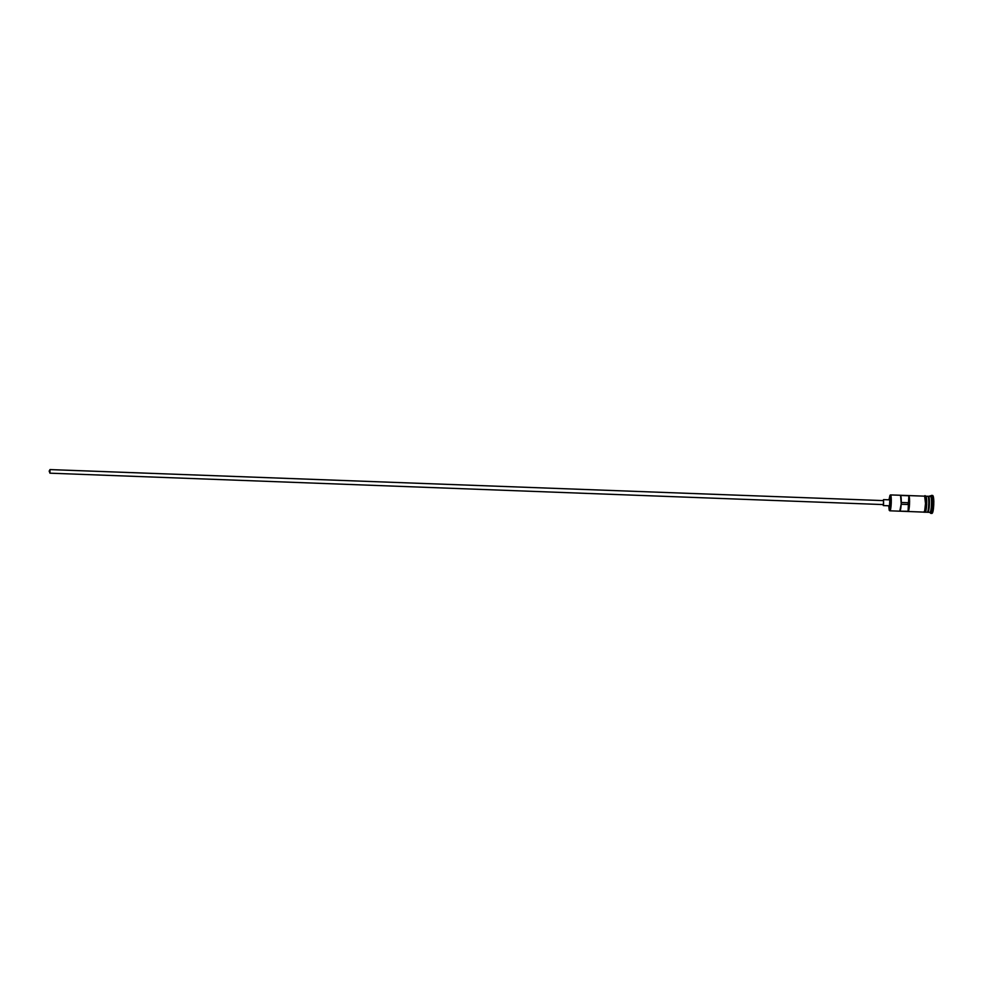 <?xml version="1.0" encoding="UTF-8"?>
<svg xmlns="http://www.w3.org/2000/svg" width="983" height="983" viewBox="0 0 983 983"><rect width="100%" height="100%" fill="white"/><g stroke="black" fill="none" stroke-linecap="round" stroke-linejoin="round"><path stroke-width="1.47" d="M890.451 494.916L890.143 495.42C891.323 496.587 890.844 509.182 889.59 510.263L889.996 510.669C891.323 509.538 891.827 496.268 890.586 495.039L890.451 494.916C891.95 495.297 891.262 511.283 889.762 510.804L890.709 497.951L889.984 495.285L888.951 499.819L890.451 494.916L924.647 496.169L890.451 494.916M908.071 502.718L908.022 504.512L908.071 502.718M883.594 504.095L883.557 500.617L49.986 469.591L49.924 473.179L883.385 504.586L49.998 473.179L49.162 471.14L49.986 469.591L883.557 500.617L883.594 504.095M883.398 505.569L883.52 499.634L883.201 500.593L883.57 499.622L889.787 499.856L883.606 499.622L883.312 505.569L883.053 504.574L883.312 505.569L889.529 505.815L889.787 499.856L890.106 502.51L889.578 505.803L883.348 505.581M931.675 513.372L931.823 513.421C933.85 513.974 934.661 495.899 932.621 495.457L931.577 495.42C933.604 495.862 932.806 513.937 930.778 513.372L929.771 512.34C931.565 512.831 932.277 496.771 930.483 496.378L930.606 496.464C932.154 497.509 931.638 511.32 930.016 512.241L931.048 513.273C932.879 512.241 933.469 496.685 931.712 495.518L927.989 496.489C929.623 497.066 929.082 511.565 927.424 512.008L927.485 512.045C929.218 512.536 929.918 496.882 928.173 496.489L928.394 496.304C930.176 496.698 929.463 512.757 927.694 512.254L927.387 512.057M923.823 512.082L923.946 512.118C925.691 512.61 926.404 496.562 924.647 496.169L924.438 496.157M899.764 511.172C901.19 511.111 901.903 497.091 900.551 495.469L908.845 495.764C910.246 497.398 909.521 511.43 908.046 511.492L899.764 511.172L901.227 503.923L900.551 495.469L908.845 495.764L909.558 504.23L908.28 511.283L899.764 511.172M927.768 496.28C929.623 496.734 928.738 513.581 926.944 512.204L927.067 512.229C928.837 512.733 929.549 496.673 927.768 496.28L925.814 496.182M924.978 496.44L924.978 495.629C925.261 494.191 926.441 506.614 924.782 511.16L924.856 512.217C926.662 513.617 927.559 496.562 925.691 496.108L924.659 496.071C926.514 496.526 925.617 513.581 923.811 512.18L923.713 512.106M901.214 504.254L908.403 504.525L908.046 511.492L908.403 504.525L901.214 504.254M924.315 496.132L924.966 495.629L926.207 496.98M930.754 496.145L931.454 495.395L932.928 495.776L933.838 501.711L932.965 511.357L931.995 513.372L930.778 513.372M931.454 495.395L932.363 495.444M930.36 513.052L930.029 512.254L931.048 513.273M927.78 511.59C929.254 509.28 929.427 496.968 928.001 496.501L930.262 496.366M925.433 511.897L926.711 504.881L926.416 497.84M924.659 496.071L925.654 504.844L924.942 510.349L923.811 512.18M889.762 510.804L923.946 512.118L924.671 511.16L925.691 501.723L924.647 496.169L895.525 495.076M930.483 496.378L931.712 495.518M889.222 510.324L888.718 505.778L889.222 510.324M927.547 512.045C929.254 512.118 929.881 496.857 928.173 496.489M928.394 496.304C930.262 496.759 929.377 513.605 927.559 512.217M908.489 502.743L908.845 495.764L908.489 502.743L901.276 502.473L908.489 502.743M889.75 499.843L883.57 499.622M883.557 500.617L50.059 469.579M883.385 504.586L49.924 473.179M927.399 512.045L927.485 512.045C929.39 513.63 930.336 496.636 928.271 496.476L928.075 496.464M927.067 512.229L925.212 512.168M929.771 512.34L927.694 512.254M930.373 496.354L928.284 496.28"/></g></svg>
